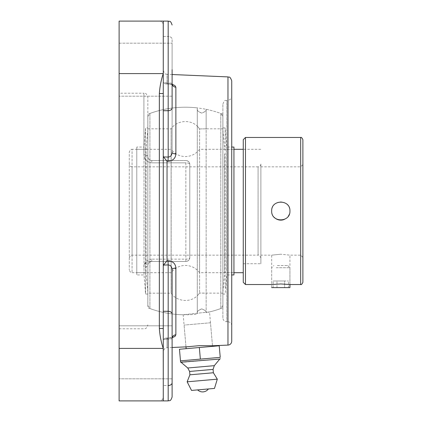 <?xml version="1.0" encoding="UTF-8"?>
<svg xmlns="http://www.w3.org/2000/svg" width="422" height="422" viewBox="0 0 422 422"><rect width="100%" height="100%" fill="white"/><g stroke="black" fill="none" stroke-linecap="round" stroke-linejoin="round"><path stroke-width="0.32" stroke-dasharray="2.11 1.58" d="M210.472 322.772L184.076 325.082L210.472 322.772L212.488 345.755L199.179 345.671L185.986 346.884L183.174 314.759L209.528 311.932L183.174 314.759A103.78 103.78 0 0 1 147.837 307.765L147.837 265.406A3.925 3.925 0 0 1 151.762 261.476C149.288 261.782 147.98 263.096 147.837 265.406C147.711 264.357 146.402 263.771 143.913 263.65L149.351 261.476L151.762 261.476C149.277 261.814 147.969 263.122 147.837 265.406A3.925 1.878 0 0 1 143.913 267.279L143.913 263.65M151.762 261.476L185.865 261.476C188.333 261.155 189.642 259.846 189.789 257.552C189.642 259.846 188.333 261.155 185.865 261.476A3.925 3.925 0 0 0 189.789 257.552C189.694 259.799 188.386 261.107 185.865 261.476L185.865 259.155L151.762 259.155L151.762 261.476L185.865 261.476L151.762 261.476C149.288 261.782 147.98 263.096 147.837 265.406L147.837 307.765M149.351 261.476L185.865 261.476L185.865 162.845A3.925 1.604 180 0 1 189.789 164.448A3.925 1.604 0 0 0 185.865 162.845L151.762 162.845C146.793 162.148 144.176 159.437 143.913 154.721A3.925 1.878 180 0 1 147.837 156.594A3.925 1.878 180 0 0 143.913 154.721C144.16 159.421 146.777 162.132 151.762 162.845L151.762 160.524C149.277 160.186 147.969 158.878 147.837 156.594C147.964 158.867 149.272 160.175 151.762 160.524C149.288 160.218 147.98 158.904 147.837 156.594L147.837 97.144L147.837 156.594C147.98 158.904 149.288 160.218 151.762 160.524L185.865 160.524A3.925 3.925 0 0 1 189.789 164.448A3.925 3.925 0 0 0 185.865 160.524C188.333 160.845 189.642 162.153 189.789 164.448C189.642 162.153 188.333 160.845 185.865 160.524L151.762 160.524L151.762 162.845L185.865 162.845L185.865 259.155A3.925 1.604 0 0 0 189.789 257.552L189.789 164.448L189.789 257.552M151.762 259.155C146.793 259.852 144.176 262.563 143.913 267.279M119.115 93.22L119.115 328.78L119.115 93.22L143.913 93.22L143.913 154.721L143.913 93.22C144.936 93.948 145.838 91.674 147.837 97.144M147.837 156.594L147.837 114.235L147.837 156.594M222.879 307.765L222.879 114.235L222.879 307.765A103.78 103.78 0 0 1 209.528 311.932L212.488 345.755M222.879 317.845L222.879 104.155L222.879 317.845A3.925 3.925 0 0 0 226.809 321.77L226.809 100.23L226.809 321.77L227.801 321.77L227.801 100.23L226.809 100.23C225.469 101.19 224.942 98.5 222.879 104.155M231.731 325.7A3.925 3.925 0 0 0 227.801 321.77L227.801 100.23C230.19 99.998 231.499 98.69 231.731 96.3L231.731 325.7L231.731 96.3M231.731 80.829L231.731 341.171M172.107 74.525L167.038 74.309L167.038 83.683L168.014 83.714L167.038 83.683L167.038 74.309C166.078 73.528 165.276 75.839 163.277 70.384M175.868 153.961A3.925 1.641 180 0 1 172.107 152.321L172.107 39.251A3.925 2.775 180 0 0 168.183 36.477L168.183 82.839L163.525 82.686L163.277 81.641L163.525 82.686L168.183 82.839L168.183 36.477A3.925 2.775 180 0 1 172.107 39.251L172.107 83.63C171.939 83.25 170.63 82.986 168.183 82.839L168.056 83.989L168.183 82.839C170.62 82.986 171.928 83.25 172.107 83.63L172.218 84.331L168.014 83.714C172.888 84.062 175.505 85.223 175.868 87.19L175.868 153.961C175.526 158.377 172.909 160.819 168.014 161.283L167.038 161.251L167.038 260.749L168.014 260.717C172.893 261.171 175.51 263.608 175.868 268.039L175.868 334.81A3.925 3.566 180 0 0 172.107 338.37C171.939 338.75 170.63 339.014 168.183 339.161L168.056 338.011L168.014 338.286L172.218 337.669M167.038 338.317L168.014 338.286L167.038 338.317L167.038 347.691L167.038 338.317L165.598 338.096L167.038 338.317M175.072 336.292L172.049 337.716L168.014 338.286L168.056 338.011L168.183 339.161C170.62 339.014 171.928 338.75 172.107 338.37L172.107 269.679A3.925 1.641 0 0 1 175.868 268.039M159.352 21.1A3.925 3.925 0 0 1 163.277 25.025A3.925 3.925 0 0 0 159.352 21.1L163.277 21.1L163.277 25.025L163.277 21.1A3.925 3.925 -90 0 0 163.23 21.1L163.251 24.587M172.107 108.069L172.107 152.321C171.939 155.222 170.63 156.81 168.183 157.079L168.183 21.1L168.183 36.477L168.183 21.1L163.277 21.1L163.277 328.485L159.352 328.485L159.352 93.515L163.277 93.515L163.277 110.717L163.277 93.515M159.352 93.515C159.817 86.726 161.109 80.085 163.23 73.597L163.267 43.181M163.277 328.485L163.277 396.975A3.925 3.925 0 0 1 159.352 400.9A3.925 3.925 0 0 0 163.277 396.975L163.23 400.9A3.925 3.925 -90 0 0 163.277 400.9L168.183 400.9L168.183 339.161L163.525 339.314L165.598 338.096L163.525 339.314L163.277 340.359C163.277 355.271 163.277 355.271 163.277 340.359L163.277 385.523L163.277 340.359L163.525 339.314L168.183 339.161L168.183 400.9L168.183 264.921C170.62 265.185 171.928 266.767 172.107 269.679L172.107 314.058A3.925 2.775 0 0 0 168.183 311.283L163.277 311.283L163.277 155.882L163.277 266.118L163.525 265.074L167.038 260.749M163.267 378.819L163.23 348.403C161.104 341.878 159.811 335.237 159.352 328.485M163.251 397.413L163.23 400.9L159.352 400.9M119.115 400.9L119.115 21.1M163.277 155.882L163.277 110.717L163.277 155.882L163.525 156.926L167.038 161.251M163.277 396.975L163.277 385.523L163.277 396.975M172.107 69.677L172.107 43.181L119.115 43.181L119.115 96.179L119.115 43.181L119.115 96.179L119.115 43.181L172.107 43.181L172.107 83.63A3.925 3.566 0 0 0 175.868 87.19M163.525 156.926L168.183 157.079L168.014 161.283M163.525 82.686L165.598 83.904L167.038 83.683L165.598 83.904L163.525 82.686M163.277 81.641C163.277 66.729 163.277 66.729 163.277 81.641L163.277 36.477L163.277 81.641M168.014 260.717L168.183 264.921L163.525 265.074M172.107 396.975L172.107 325.821L172.107 352.323L172.107 325.821L172.107 338.37L172.609 336.978C173.737 336.745 169.66 338.175 168.056 338.017C168.837 338.186 172.239 337.384 172.609 336.978M172.107 269.679L172.107 314.058M163.277 25.025L163.277 36.477L163.277 25.025M163.277 266.118L163.277 311.283M172.107 325.821L119.115 325.821L119.115 378.819L119.115 325.821L119.115 378.819L119.115 325.821L172.107 325.821L172.107 378.819L172.107 352.323L172.107 378.819L119.115 378.819L172.107 378.819M179.461 349.263L180.474 360.852L220.237 357.371L219.218 345.782L179.461 349.263M199.342 347.522L212.54 346.367L199.342 347.522L200.355 359.111M208.384 388.957L197.633 389.896M219.778 359.059L181.217 362.429M214.307 365.663L187.753 367.989M213.078 369.403L189.61 371.455M213.374 372.758L189.905 374.81M217.309 379.167L187.141 381.81M289.761 212.751A9.131 9.131 0 0 0 272.375 207.503M272.369 207.508A9.131 9.131 0 0 0 271.847 209.238M271.847 209.249A9.131 9.131 0 0 0 271.847 212.751M271.847 212.762A9.131 9.131 0 0 0 273.229 216.096M273.234 216.096A9.131 9.131 0 0 0 274.347 217.451M284.301 219.435A9.131 9.131 0 0 0 288.379 216.096M289.239 214.497A9.131 9.131 0 0 0 289.761 212.762M243.267 282.323L243.267 139.677M300.675 284.533L300.675 211L300.675 255.162L289.935 255.162L280.804 254.208L289.935 255.162L289.935 284.533L280.804 283.964L271.678 284.533L271.678 255.162L280.804 254.208L271.678 255.162L260.875 255.162L260.875 166.838L260.875 255.162M243.267 206.511L243.267 263.724L243.267 206.511M302.885 139.677L302.885 282.323M302.885 211L302.885 164.627L302.885 211M302.885 257.373L300.675 255.162L300.675 166.838L260.875 166.838M260.875 206.511L260.875 263.724L260.875 206.511M222.895 134.27L222.895 294.065L222.895 134.27M225.142 287.73L225.142 127.935L225.142 287.73M226.698 270.064L226.698 147.062L226.698 270.064M233.936 274.938L233.936 147.062M233.936 154.009L233.936 272.696L233.936 154.009M224.641 154.009L224.641 272.696L224.641 154.009M222.895 136.343L222.895 291.824L222.895 136.343M136.781 147.062L136.781 274.938L136.781 147.062L144.018 147.062L144.018 274.938L144.018 147.062L145.574 127.935L145.574 294.065L145.574 127.935L147.821 127.935L147.821 294.065L147.821 127.935M136.781 149.304L136.781 272.696L136.781 149.304L146.081 149.304L146.081 272.696L146.081 149.304L147.821 130.176L147.821 291.824L147.821 130.176M276.241 267.733L289.935 267.733L276.241 267.733M277.344 265.528L287.725 265.528L277.344 265.528M289.935 287.609L271.678 287.609L271.678 267.733L273.883 265.528M284.628 280.983L273.155 280.983L288.453 280.983L284.628 280.983L284.628 287.609L276.98 287.609L284.628 287.609L284.628 280.983M276.98 287.609L276.98 280.983L276.98 287.609L273.155 287.609L276.98 287.609M273.155 287.609L273.155 280.983M288.453 287.609L284.628 287.609L288.453 287.609L288.453 280.983M199.564 211L199.564 272.696L199.564 211M222.895 130.176L224.641 149.304L233.936 149.304L199.564 149.304C195.987 153.998 191.256 156.414 185.358 156.562C179.461 156.414 174.729 153.998 171.158 149.304L171.158 272.696L171.158 149.304L132.075 149.304L132.075 272.696L132.075 149.304C131.812 149.768 130.994 147.985 129.274 152.11L129.274 269.89L129.274 152.11M243.267 149.304L243.267 272.696L243.267 149.304L260.875 149.304M260.875 211L260.875 164.031L260.875 211M260.875 164.031C260.712 165.735 259.778 166.669 258.074 166.838L258.074 255.162L258.074 166.838L132.075 166.838L132.075 255.162L132.075 166.838C131.268 166.083 131.168 168.425 129.274 164.031M147.821 128.826L171.11 128.826C176.57 120.555 189.784 118.883 197.29 126.194L197.29 109.129C196.757 110.295 198.24 111.619 201.737 113.107C205.023 111.814 206.495 110.553 206.152 109.319C206.495 110.633 205.023 111.893 201.737 113.107C198.493 111.93 197.011 110.601 197.29 109.129L197.29 312.871C196.757 311.705 198.24 310.381 201.737 308.893C205.023 310.186 206.495 311.447 206.152 312.681C206.495 311.367 205.023 310.107 201.737 308.893C198.493 310.07 197.011 311.399 197.29 312.871L197.29 295.806C189.784 303.117 176.57 301.445 171.11 293.174L171.11 128.826L171.11 293.174L147.821 293.174L147.821 128.826L147.821 293.174M199.606 128.921C196.689 125.381 196.689 125.381 199.606 128.921L206.152 128.826L199.606 128.921C196.689 125.381 196.689 125.381 199.606 128.921L199.606 293.079L199.606 128.921M222.895 305.512L220.796 308.545A103.78 103.78 0 0 1 206.152 312.681L206.152 109.319L206.152 312.681L206.152 293.174L199.606 293.079L222.895 293.174L222.895 128.826L206.152 128.826L206.152 109.319A103.78 103.78 0 0 1 220.796 113.455L220.796 308.545L220.796 113.455L222.895 116.488L222.895 305.512L222.895 116.488M222.895 128.826L222.895 293.174M199.606 293.079C196.689 296.619 196.689 296.619 199.606 293.079C196.689 296.619 196.689 296.619 199.606 293.079M147.821 116.488L149.921 113.455L149.921 211L149.921 113.455A103.78 103.78 0 0 1 197.29 107.905L197.29 314.095A103.78 103.78 0 0 1 149.921 308.545L149.921 211L149.921 308.545L147.821 305.512L147.821 116.488L147.821 305.512M227.97 345.096L227.97 76.904M119.115 73.597L163.277 73.597M163.277 348.403L119.115 348.403M172.107 382.749A3.925 2.775 0 0 1 168.183 385.523L163.277 385.523L168.183 385.523M163.277 110.717L168.183 110.717A3.925 2.775 180 0 0 172.107 107.942M163.277 36.477L168.183 36.477L163.277 36.477M245.472 137.466L245.472 284.533M302.885 164.627L300.675 166.838L300.675 211L300.675 137.466M119.115 328.78L143.913 328.78C144.936 328.052 145.838 330.326 147.837 324.856M222.879 114.235A103.78 103.78 0 0 0 147.837 114.235M185.986 346.884L184.076 325.082M172.107 347.475L167.038 347.691C166.078 348.472 165.276 346.161 163.277 351.616M172.609 85.022C173.737 85.255 169.66 83.825 168.056 83.983C168.837 83.814 172.239 84.616 172.609 85.022M168.056 83.983L165.598 83.904L168.056 83.983M168.056 338.017L165.598 338.096L168.056 338.017M172.107 96.179L119.115 96.179L172.107 96.179M243.267 263.724L260.875 263.724L243.267 263.724M222.895 294.065L225.142 294.065L226.698 274.938L231.731 274.938M222.895 127.935L225.142 127.935L226.698 147.062L231.731 147.062M222.895 291.824L224.641 272.696L233.936 272.696L199.564 272.696C195.987 268.002 191.256 265.586 185.358 265.438C179.461 265.586 174.729 268.002 171.158 272.696L132.075 272.696C131.812 272.232 130.994 274.015 129.274 269.89M147.821 294.065L145.574 294.065L144.018 274.938L136.781 274.938M147.821 291.824L146.081 272.696L136.781 272.696M287.725 265.528L289.935 267.733L289.935 284.533M129.274 257.969C131.168 253.575 131.268 255.917 132.075 255.162L258.074 255.162C258.897 254.672 259.831 255.605 260.875 257.969"/><path stroke-width="0.63" d="M172.107 347.475L185.986 346.884L199.237 345.671L212.488 345.755L212.54 346.367M227.97 76.904L227.97 345.096A3.925 3.925 0 0 0 231.731 341.171L231.731 80.829C229.742 75.385 228.946 77.69 227.97 76.904L172.107 74.525M175.868 87.19L174.845 85.524L172.218 84.331L172.609 85.022L172.107 83.63A3.925 3.566 0 0 0 175.868 87.19L175.868 153.961C175.51 158.392 172.893 160.829 168.014 161.283L168.183 157.079C170.62 156.815 171.928 155.233 172.107 152.321A3.925 1.641 180 0 0 175.868 153.961M163.277 155.882L163.525 156.926L167.038 161.251L168.014 161.283M172.218 337.669L174.872 336.455L175.868 334.81L175.868 268.039C175.526 263.623 172.909 261.181 168.014 260.717L167.038 260.749L167.038 161.251M172.35 337.136L172.107 338.37A3.925 3.566 180 0 1 175.868 334.81L175.072 336.292M163.267 43.181L163.23 21.1L119.115 21.1L163.23 21.1A3.925 3.925 -90 0 1 163.277 21.1L159.352 21.1M163.277 93.515L159.352 93.515L159.352 328.485L163.277 328.485L163.277 21.1L168.183 21.1L168.183 157.079L163.525 156.926M163.277 73.597L163.251 24.587M159.352 328.485C159.817 335.274 161.109 341.915 163.23 348.403L163.267 378.819M175.868 268.039A3.925 1.641 0 0 0 172.107 269.679C171.939 266.778 170.63 265.19 168.183 264.921L168.183 400.9L163.277 400.9L163.277 328.485M119.115 21.1L119.115 73.597L163.23 73.597C161.104 80.122 159.811 86.763 159.352 93.515M159.352 400.9L163.277 400.9A3.925 3.925 -90 0 1 163.23 400.9L163.251 397.413M119.115 400.9L163.23 400.9L119.115 400.9L119.115 73.597M167.038 260.749L163.525 265.074L168.183 264.921L168.014 260.717M163.525 265.074L163.277 266.118M172.107 396.975C170.367 402.224 169.454 400.14 168.183 400.9C169.454 400.14 170.367 402.224 172.107 396.975L172.107 269.679M172.107 108.069L172.107 69.677M172.107 378.819L172.107 325.821M220.237 357.371L180.474 360.852L180.595 362.218L179.461 349.263L219.218 345.782L220.237 357.371M199.342 347.522L200.355 359.111M180.595 362.218L219.778 359.059L220.353 358.737M197.633 389.896L208.384 388.957A7.142 7.142 0 0 1 197.633 389.896M214.482 388.425L191.535 390.429L214.482 388.425L217.309 379.167L213.374 372.758L213.078 369.403L214.307 365.663L219.778 359.059M181.217 362.429L187.753 367.989L189.61 371.455L189.905 374.81L187.141 381.81L191.535 390.429M187.141 381.81L217.309 379.167M189.905 374.81L213.374 372.758M189.61 371.455L213.078 369.403M187.753 367.989L214.307 365.663M274.347 217.451A9.131 9.131 0 0 0 284.301 219.435M288.379 216.096A9.131 9.131 0 0 0 289.239 214.497M271.678 211C271.114 199.226 290.494 199.226 289.935 211C290.494 222.774 271.114 222.774 271.678 211M243.267 139.677L243.267 282.323L245.472 284.533L245.472 137.466L243.267 139.677M245.472 284.533L271.678 284.533L280.804 283.964L289.935 284.533L300.675 284.533L300.675 137.466L245.472 137.466M300.675 284.533C301.234 284.966 301.967 284.233 302.885 282.323L302.885 139.677C301.967 137.767 301.234 137.034 300.675 137.466M231.731 147.062L233.936 147.062L233.936 274.938L231.731 274.938M271.678 287.609L289.935 287.609L289.935 284.533M243.267 149.304L233.936 149.304M119.115 348.403L163.277 348.403M163.277 311.283L168.183 311.283A3.925 2.775 0 0 1 172.107 314.058M168.183 385.523A3.925 2.775 0 0 0 172.107 382.749M172.107 107.942A3.925 2.775 180 0 1 168.183 110.717L163.277 110.717M227.97 345.096L212.488 345.755M168.183 21.1C169.454 21.86 170.367 19.776 172.107 25.025C170.367 19.776 169.454 21.86 168.183 21.1M185.986 346.884L186.144 348.677M233.936 272.696L243.267 272.696"/></g></svg>
